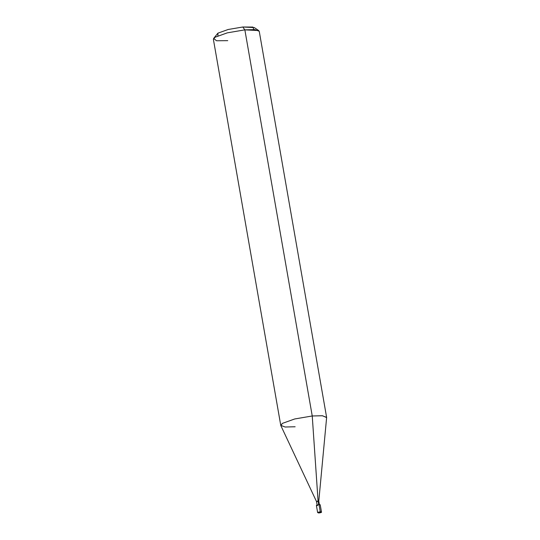 <?xml version="1.0" encoding="UTF-8"?>
<svg xmlns="http://www.w3.org/2000/svg" width="540" height="540" viewBox="0 0 540 540"><rect width="100%" height="100%" fill="white"/><g stroke="black" fill="none" stroke-linecap="round" stroke-linejoin="round"><path stroke-width="0.81" d="M319.046 512.966L318.836 512.683C317.021 512.595 317.5 512.298 320.26 511.778L320.186 512.244C317.972 512.656 317.594 512.899 319.046 512.966C317.594 512.899 317.972 512.656 320.186 512.244L318.836 512.683L319.046 512.966C321.253 512.555 321.631 512.312 320.186 512.244C321.631 512.312 321.253 512.555 319.046 512.966L320.26 511.778L319.012 504.637C316.251 505.157 315.779 505.454 317.588 505.541C315.779 505.454 316.251 505.157 319.012 504.637L320.213 504.758L321.455 511.893L320.26 511.778L321.455 511.893C321.894 512.291 321.084 512.656 319.012 512.973L317.635 512.561L316.393 505.42M319.012 504.637L320.26 511.778C317.5 512.298 317.021 512.595 318.836 512.683M253.8 29.552L252.943 27.068L242.777 27L254.32 27.587L258.707 30.564L244.856 29.862L254.86 29.619L259.234 31.253L326.619 417.373L322.245 415.739L312.242 415.976L322.582 415.766L326.626 417.582L318.789 501.14L318.074 501.059L318.728 504.819L318.074 501.059L312.242 415.976L244.856 29.862L242.777 27L228.143 29.498L217.91 33.163L217.904 35.816M317.156 505.292L316.501 501.532L280.827 425.574L282.406 423.374L294.692 418.973L312.242 415.976L318.074 501.059C316.413 501.37 316.13 501.552 317.216 501.599C316.13 501.552 316.413 501.37 318.074 501.059L318.789 501.127L319.451 504.887M316.501 501.538L317.216 501.599M280.76 425.371L213.374 39.258L215.015 37.26L227.3 32.852L244.856 29.862L312.242 415.976L294.692 418.973L282.406 423.374L280.76 425.371L285.134 427.012L295.137 426.769M213.631 38.434L217.91 33.163L228.143 29.498L242.777 27L244.856 29.862L227.3 32.852L215.015 37.26L213.631 38.434L216.526 40.757L227.745 40.655"/></g></svg>

